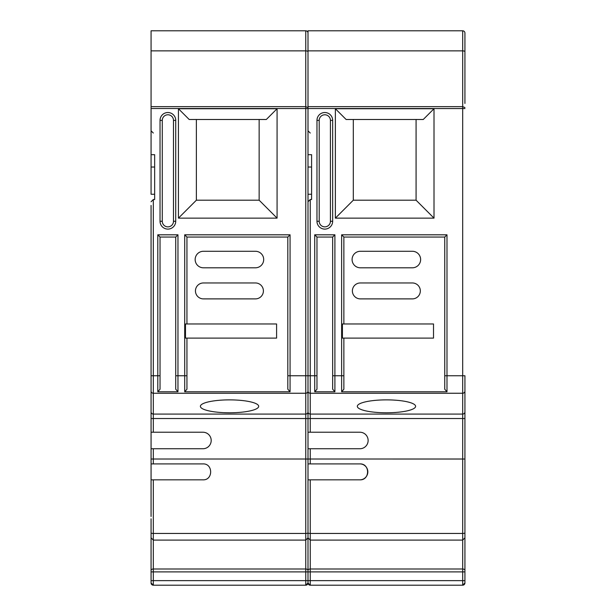 <?xml version="1.0" encoding="UTF-8"?>
<svg xmlns="http://www.w3.org/2000/svg" width="616" height="616" viewBox="0 0 616 616"><rect width="100%" height="100%" fill="white"/><g stroke="black" fill="none" stroke-linecap="round" stroke-linejoin="round"><path stroke-width="0.92" d="M386.463 399.876A29.145 6.453 180 0 0 357.319 406.329A29.145 6.453 180 0 0 386.463 412.782A29.145 6.453 180 0 0 415.608 406.329A29.145 6.453 180 0 0 386.463 399.876M308 459.012L310.241 459.012L310.241 463.902L308 463.902L308 448.748L359.86 448.748A8.262 8.262 0 0 0 368.129 440.486A8.262 8.262 0 0 0 359.86 432.224L308 432.224L308 201.755L310.241 199.515L310.241 432.224M464.926 40.186L464.926 33.041A2.241 2.241 0 0 0 462.685 30.8L308 30.8L308 537.853L308 479.841L310.241 479.841L310.241 585.2L308 582.959L308 521.821L308 582.959A2.241 2.241 180 0 0 310.241 585.2L462.685 585.2L462.685 580.642L153.315 580.642L153.315 585.2L151.074 582.959L151.074 521.821M343.867 237.052L343.867 323.962L342.419 323.962L342.419 338.107L343.867 338.107L343.867 389.22L341.626 391.776L446.993 391.776L444.752 389.22L444.752 237.052L343.867 237.052L341.626 234.811L446.993 234.811L446.993 391.776M464.926 527.827L464.926 518.78M464.926 521.821L464.926 582.959A2.241 2.241 180 0 1 462.685 585.2L310.241 585.2M464.926 580.642L462.685 580.642L462.685 571.894L464.926 571.894L464.926 543.073M308 500.323L308 502.325M308 194.256L311.588 194.256L308 194.263L308 382.898M464.926 511.234L464.926 503.164M464.926 33.041L464.926 103.442M464.926 90.922L464.926 79.479M464.926 49.18L464.926 36.175M464.926 532.871A2.241 0.578 180 0 1 462.685 533.448L462.685 375.76L464.926 375.76L464.926 537.853L462.685 540.093L462.685 533.448L310.241 533.448A2.241 0.578 0 0 1 308 532.871A2.241 0.578 180 0 1 305.759 533.448L153.315 533.448L153.315 580.642L151.074 580.642M464.926 535.381L464.926 516.47M464.926 76.084L464.926 69.362M464.926 107.538L462.685 106.637L308 106.637M464.926 108.539L151.074 108.516L151.074 194.263L154.655 194.263L151.074 194.256M335.366 218.141L335.366 108.739L434.01 108.739L434.01 218.141L335.366 218.141L353.299 200.2L416.077 200.2L416.077 119.496M308 154.685L311.588 154.685L311.588 199.515L310.241 199.515M334.904 391.776L332.663 389.22L332.663 237.052L334.904 234.811L334.904 391.776L314.722 391.776L316.971 389.22L314.722 391.776L314.722 375.76L308 375.76L308 391.06A2.241 2.187 0 0 0 310.241 393.247L462.685 393.247A2.241 2.187 180 0 0 464.926 391.06M310.241 463.902L359.86 463.902C370.147 463.425 370.139 480.334 359.86 479.841L308 479.841M353.299 119.496L353.299 200.2M434.01 108.739L423.246 119.496L346.13 119.496L335.366 108.739M343.867 375.76L341.626 375.76L341.626 391.776L343.867 389.22M444.752 389.22L444.752 375.76L462.685 375.76L462.685 50.866L308 50.866M360.352 251.274A8.262 8.262 0 0 0 352.09 259.536A8.262 8.262 0 0 0 360.352 267.798L412.366 267.798A8.262 8.262 0 0 0 420.628 259.536A8.262 8.262 0 0 0 412.366 251.274L360.352 251.274M360.352 282.96A7.97 7.97 0 0 0 352.383 290.921A7.97 7.97 0 0 0 360.352 298.891L412.366 298.891A7.97 7.97 0 0 0 420.328 290.921A7.97 7.97 0 0 0 412.366 282.96L360.352 282.96M343.867 338.107L433.518 338.107L433.518 323.962L343.867 323.962M332.663 389.22L332.663 375.76L341.626 375.76L341.626 234.811M332.663 237.052L316.971 237.052L316.971 389.22M319.211 120.374A5.606 5.606 0 0 1 324.817 114.776A5.606 5.606 0 0 1 330.415 120.374A5.606 5.606 0 0 0 324.817 114.776A5.606 5.606 0 0 0 319.211 120.374L319.211 221.26A5.606 5.606 0 0 0 324.817 226.865A5.606 5.606 0 0 0 330.415 221.26L330.415 120.374A5.606 5.606 0 0 0 324.817 114.776A5.606 5.606 0 0 0 319.211 120.374L316.971 120.374A7.846 7.846 0 0 1 324.817 112.528A7.846 7.846 0 0 1 332.663 120.374L332.663 221.26A7.846 7.846 0 0 1 324.817 229.106A7.846 7.846 0 0 1 316.971 221.26L316.971 120.374M434.01 218.141L416.077 200.2M316.971 237.052L314.722 234.811L334.904 234.811M444.752 237.052L446.993 234.811M359.86 479.841A7.97 7.97 0 0 0 367.829 471.871A7.97 7.97 0 0 0 359.86 463.902M229.537 399.876A29.145 6.453 180 0 0 200.393 406.329A29.145 6.453 180 0 0 229.537 412.782A29.145 6.453 180 0 0 258.681 406.329A29.145 6.453 180 0 0 229.537 399.876M151.074 516.47L151.074 448.748L202.934 448.748A8.262 8.262 0 0 0 211.196 440.486A8.262 8.262 0 0 0 202.934 432.224L151.074 432.224L151.074 205.428M151.074 459.012L153.315 459.012L153.315 463.902L202.934 463.902C213.213 463.425 213.213 480.334 202.934 479.841L151.074 479.841L153.315 479.841L153.315 533.448A2.241 0.578 0 0 1 151.074 532.871M186.941 237.052L186.941 323.962L185.485 323.962L185.485 338.107L186.941 338.107L186.941 389.22L184.7 391.776L290.067 391.776L287.826 389.22L287.826 237.052L186.941 237.052L184.7 234.811L290.067 234.811L290.067 391.776M308 527.827L308 518.78M308 518.349L308 513.559M151.074 582.959A2.241 2.241 180 0 0 153.315 585.2L305.759 585.2L305.759 571.894L308 571.894L308 543.073M151.074 518.78L151.074 527.827M151.074 448.748L151.074 432.224M151.074 382.898L151.074 391.06A2.241 2.187 0 0 0 153.315 393.247L153.315 432.224M151.074 500.323L151.074 502.325M308 33.041A2.241 2.241 0 0 0 305.759 30.8L151.074 30.8L151.074 108.516M308 511.234L308 503.164M308 107.538L305.759 106.637L151.074 106.637M178.44 218.141L178.44 108.739L277.077 108.739L277.077 218.141L178.44 218.141L196.373 200.2L259.144 200.2L259.144 119.496M151.074 154.685L154.655 154.685L154.655 199.515L153.315 199.515L151.074 201.755M177.97 391.776L175.729 389.22L175.729 237.052L177.97 234.811L177.97 391.776L157.796 391.776L160.037 389.22L157.796 391.776L157.796 375.76L153.315 375.76L153.315 393.247L305.759 393.247L305.759 375.76L287.826 375.76L287.826 389.22M196.373 119.496L196.373 200.2M277.077 108.739L266.32 119.496L189.197 119.496L178.44 108.739M186.941 375.76L184.7 375.76L184.7 391.776L186.941 389.22M203.419 251.274A8.262 8.262 0 0 0 195.156 259.536A8.262 8.262 0 0 0 203.419 267.798L255.432 267.798A8.262 8.262 0 0 0 263.694 259.536A8.262 8.262 0 0 0 255.432 251.274L203.419 251.274M203.419 282.96A7.97 7.97 0 0 0 195.457 290.921A7.97 7.97 0 0 0 203.419 298.891L255.432 298.891A7.97 7.97 0 0 0 263.402 290.921A7.97 7.97 0 0 0 255.432 282.96L203.419 282.96M186.941 338.107L276.592 338.107L276.592 323.962L186.941 323.962M175.729 389.22L175.729 375.76L184.7 375.76L184.7 234.811M175.729 237.052L160.037 237.052L160.037 389.22L160.037 375.76L157.796 375.76L157.796 234.811L177.97 234.811M175.729 120.374L173.489 120.374A5.606 5.606 0 0 0 167.883 114.776A5.606 5.606 0 0 0 162.278 120.374L162.278 221.26A5.606 5.606 0 0 0 167.883 226.865A5.606 5.606 0 0 0 173.489 221.26L173.489 120.374A5.606 5.606 0 0 0 167.883 114.776A5.606 5.606 0 0 0 162.278 120.374L160.037 120.374A7.846 7.846 0 0 1 167.883 112.528A7.846 7.846 0 0 1 175.729 120.374L175.729 221.26A7.846 7.846 0 0 1 167.883 229.106A7.846 7.846 0 0 1 160.037 221.26L160.037 120.374M277.077 218.141L259.144 200.2M160.037 237.052L157.796 234.811M287.826 237.052L290.067 234.811M153.315 463.902L151.074 463.902M310.241 448.748L310.241 459.012L464.926 459.02M308 571.894L462.685 571.894L462.685 569.007L310.241 569.007A2.241 1.417 0 0 0 308 570.431A2.241 1.417 -0 0 0 305.759 569.007L153.315 569.007A2.241 1.417 0 0 0 151.074 570.431M464.926 570.431A2.241 1.417 -0 0 0 462.685 569.007L462.685 540.093L310.241 540.093L308 537.853L305.759 540.093L305.759 459.012L153.315 459.012L153.315 448.748M464.926 51.79A2.241 0.924 180 0 0 462.685 50.866L462.685 30.8M316.971 375.76L314.722 375.76L314.722 234.811M464.926 411.896A2.241 2.187 180 0 1 462.685 414.083L310.241 414.083A2.241 2.187 0 0 1 308 411.896A2.241 2.187 180 0 1 305.759 414.083L153.315 414.083A2.241 2.187 0 0 1 151.074 411.896M464.926 418.526L305.759 418.526L305.759 393.247A2.241 2.187 180 0 0 308 391.06M316.971 221.26L319.211 221.26A5.606 5.606 0 0 0 324.817 226.865A5.606 5.606 0 0 0 330.415 221.26L332.663 221.26M311.588 167.028L308 167.028M330.415 120.374L332.663 120.374M151.074 571.894L305.759 571.894L305.759 540.093L153.315 540.093L151.074 537.853M308 375.76L305.759 375.76L305.759 50.866L151.074 50.866M308 51.79A2.241 0.924 180 0 0 305.759 50.866L305.759 30.8M153.315 199.515L153.315 375.76L151.074 375.76M308 459.02L305.759 459.012L305.759 418.526L151.074 418.526M160.037 221.26L162.278 221.26A5.606 5.606 0 0 0 167.883 226.865A5.606 5.606 0 0 0 173.489 221.26L175.729 221.26M154.655 167.028L151.074 167.028M305.759 585.2A2.241 2.241 180 0 0 308 582.959L305.759 585.2L153.315 585.2M310.241 133.041L308 130.8M462.685 585.2L464.926 582.959M153.315 133.041L151.074 130.8"/></g></svg>
